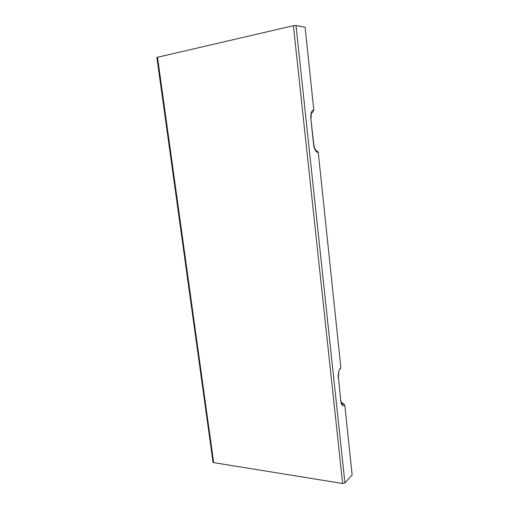 <?xml version="1.0" encoding="UTF-8"?>
<svg xmlns="http://www.w3.org/2000/svg" width="509" height="509" viewBox="0 0 509 509"><rect width="100%" height="100%" fill="white"/><g stroke="black" fill="none" stroke-linecap="round" stroke-linejoin="round"><path stroke-width="0.76" d="M341.304 403.446L342.722 404.369M338.479 377.742L340.731 400.717C341.431 405.183 342.799 406.755 344.835 405.425L343.893 403.93L341.195 402.174M340.216 368.974L340.858 367.581L318.265 152.496L317.279 150.995L316.07 150.632M311.387 113.138L313.13 111.624L313.786 109.868L305.107 27.289L295.99 25.488L344.949 482.971L342.646 483.512L213.685 462.63L213.029 462.166M344.835 405.425L352.133 474.891L344.949 482.971M156.874 57.422L293.388 25.704L295.99 25.488M343.893 403.93L342.748 404.356L341.959 403.949M339.287 370.145C338.816 370.546 338.542 373.04 338.466 377.633L340.731 400.717M340.858 367.581C338.879 369.623 338.033 373.078 338.32 377.958M313.786 109.868C311.514 110.447 310.541 113.392 310.865 118.718L313.582 144.384C314.377 149.595 315.936 152.299 318.265 152.496M317.279 150.995C315.847 151.307 314.677 149.099 313.767 144.365L313.582 144.384M313.767 144.365L310.865 118.718M311.05 118.724L311.234 113.501L313.13 111.624M213.685 462.63L157.491 57.135M293.388 25.704L342.646 483.512M341.717 403.567L342.748 404.356C341.813 404.146 341.189 402.854 340.884 400.481M156.867 57.39L213.042 462.261"/></g></svg>
